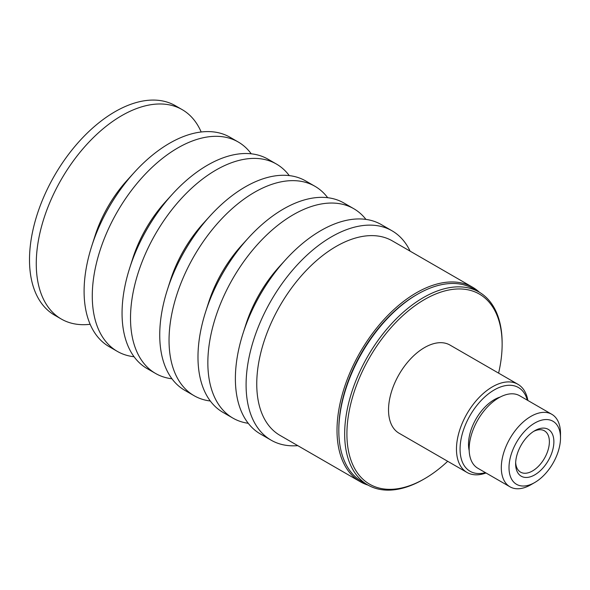 <?xml version="1.0" encoding="UTF-8"?>
<svg xmlns="http://www.w3.org/2000/svg" width="590" height="590" viewBox="0 0 590 590"><rect width="100%" height="100%" fill="white"/><g stroke="black" fill="none" stroke-linecap="round" stroke-linejoin="round"><path stroke-width="0.89" d="M533.596 431.415A23.858 13.777 -60 0 1 544.437 430.825A23.858 13.777 -60 0 1 549.379 441.748A23.858 13.777 -60 0 1 538.958 465.753A23.858 13.777 -60 0 1 520.572 472.148A23.858 13.777 -60 0 1 515.667 462.464M515.63 463.821A27.044 15.613 120 0 0 534.754 474.862A27.044 15.613 120 0 0 553.877 441.748A27.044 15.613 120 0 0 534.754 430.707A27.044 15.613 120 0 0 515.63 463.821M560.5 437.92A36.41 21.019 120 0 0 534.754 423.052A36.41 21.019 120 0 0 509.008 467.649A36.41 21.019 120 0 0 534.754 482.517A36.41 21.019 120 0 0 560.5 437.92L560.5 433.473A41.861 24.168 120 0 0 551.834 414.313A41.861 24.168 120 0 0 519.576 425.523A41.861 24.168 120 0 0 501.308 467.649A41.861 24.168 120 0 0 509.974 486.809A41.861 24.168 120 0 0 530.904 484.737L534.754 482.517M527.873 400.477A50.902 29.389 120 0 0 517.909 384.282A50.902 29.389 120 0 0 478.689 397.925A50.902 29.389 120 0 0 456.468 449.145A50.902 29.389 120 0 0 467.015 472.45A50.902 29.389 120 0 0 486.013 472.981M517.909 384.282L449.978 345.062A50.902 29.389 120 0 0 410.751 358.698A50.902 29.389 120 0 0 388.53 409.925A50.902 29.389 120 0 0 399.076 433.23L467.015 472.45M527.298 400.145A48.358 27.922 120 0 0 489.811 392.829A48.358 27.922 120 0 0 460.067 449.145A48.358 27.922 120 0 0 485.437 472.649M500.136 397.07A36.41 21.019 120 0 0 468.512 444.27A36.41 21.019 120 0 0 469.198 450.664M551.834 414.313L519.687 395.757A41.861 24.168 120 0 0 487.436 406.967A41.861 24.168 120 0 0 469.161 449.093A41.861 24.168 120 0 0 477.834 468.253L509.974 486.809M498.594 373.131A109.755 63.366 120 0 0 502.134 344.339L502.134 343.041A111.348 64.288 120 0 0 479.073 292.065L473.224 288.687A111.348 64.288 120 0 0 417.55 294.204A111.348 64.288 120 0 0 338.815 430.575A111.348 64.288 120 0 0 361.877 481.551L367.725 484.928A111.348 64.288 120 0 0 423.399 479.412L424.527 478.763A109.755 63.366 120 0 0 447.692 461.299M338.815 430.575L338.815 429.277A109.755 63.366 -60 0 1 416.422 294.853L417.55 294.204M479.073 292.065A111.348 64.288 120 0 0 393.272 321.897A111.348 64.288 120 0 0 344.663 433.952A111.348 64.288 120 0 0 367.725 484.928M502.134 344.339A109.755 63.366 120 0 0 424.527 299.528A109.755 63.366 120 0 0 346.913 433.952A109.755 63.366 120 0 0 424.527 478.763M201.175 131.998A120.891 69.797 120 0 0 182.192 109.637L175.429 105.735A120.891 69.797 120 0 0 82.268 138.126A120.891 69.797 120 0 0 29.5 259.784A120.891 69.797 120 0 0 54.538 315.126L61.301 319.035A120.891 69.797 120 0 0 90.152 324.294M182.192 109.637A120.891 69.797 120 0 0 89.031 142.028A120.891 69.797 120 0 0 36.263 263.693A120.891 69.797 120 0 0 61.301 319.035M251.237 153.806A120.891 69.797 120 0 0 238.205 141.976L230.026 137.256A120.891 69.797 120 0 0 134.306 172.405L127.034 180.415A90.897 52.48 120 0 0 95.012 235.882L91.716 246.178A120.891 69.797 120 0 0 84.097 291.305A120.891 69.797 120 0 0 109.135 346.647L117.314 351.375A120.891 69.797 120 0 0 134.07 356.744M134.306 172.405A120.891 69.797 120 0 0 91.716 246.178M238.205 141.976A120.891 69.797 120 0 0 145.044 174.367A120.891 69.797 120 0 0 92.276 296.033A120.891 69.797 120 0 0 117.314 351.375M289.262 175.599A120.891 69.797 120 0 0 276.445 164.057L267.985 159.175A120.891 69.797 120 0 0 172.265 194.324L165.51 201.765A93.021 53.705 120 0 0 132.735 258.523L129.675 268.096A120.891 69.797 120 0 0 122.056 313.224A120.891 69.797 120 0 0 147.094 368.566L155.554 373.448A120.891 69.797 120 0 0 171.956 378.78M172.265 194.324A120.891 69.797 120 0 0 129.675 268.096M276.445 164.057A120.891 69.797 120 0 0 183.291 196.448A120.891 69.797 120 0 0 130.515 318.106A120.891 69.797 120 0 0 155.554 373.448M327.686 197.702A120.891 69.797 120 0 0 314.971 186.3L305.664 180.931A120.891 69.797 120 0 0 209.944 216.08L203.314 223.374A93.545 54.007 120 0 0 170.363 280.457L167.353 289.852A120.891 69.797 120 0 0 159.735 334.98A120.891 69.797 120 0 0 184.773 390.322L194.081 395.691A120.891 69.797 120 0 0 210.306 401.001M209.944 216.08A120.891 69.797 120 0 0 167.353 289.852M314.971 186.3A120.891 69.797 120 0 0 221.811 218.691A120.891 69.797 120 0 0 169.042 340.349A120.891 69.797 120 0 0 194.081 395.691M365.955 219.406A120.891 69.797 120 0 0 353.779 208.705L343.911 203.012A120.891 69.797 120 0 0 248.191 238.161L241.62 245.381A93.81 54.162 120 0 0 208.572 302.626L205.6 311.926A120.891 69.797 120 0 0 197.982 357.061A120.891 69.797 120 0 0 223.02 412.403L232.888 418.096A120.891 69.797 120 0 0 248.243 423.296M248.191 238.161A120.891 69.797 120 0 0 205.6 311.926M353.779 208.705A120.891 69.797 120 0 0 260.618 241.096A120.891 69.797 120 0 0 207.85 362.754A120.891 69.797 120 0 0 232.888 418.096M410.102 251.141A120.891 69.797 120 0 0 392.018 230.786L381.31 224.598A120.891 69.797 120 0 0 285.59 259.748L279.343 266.621A95.13 54.922 120 0 0 245.823 324.67L242.992 333.52A120.891 69.797 120 0 0 235.381 378.647A120.891 69.797 120 0 0 260.419 433.989L271.127 440.177A120.891 69.797 120 0 0 297.803 445.656M285.59 259.748A120.891 69.797 120 0 0 242.992 333.52M392.018 230.786A120.891 69.797 120 0 0 298.865 263.169A120.891 69.797 120 0 0 246.089 384.835A120.891 69.797 120 0 0 271.127 440.177M479.412 292.264A112.299 64.841 120 0 0 472.575 287.212L392.313 240.875A112.299 64.841 120 0 0 305.775 270.957A112.299 64.841 120 0 0 256.753 383.979A112.299 64.841 120 0 0 280.014 435.391L360.276 481.728A112.299 64.841 120 0 0 368.064 485.12M472.575 287.212A112.299 64.841 120 0 0 386.037 317.302A112.299 64.841 120 0 0 337.015 430.317A112.299 64.841 120 0 0 360.276 481.728"/></g></svg>
